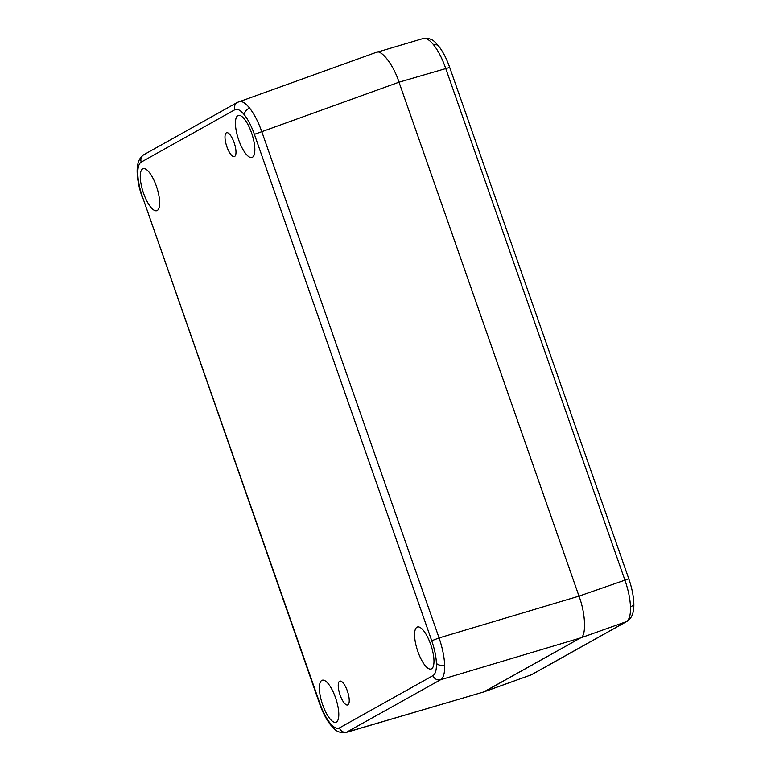 <?xml version="1.0" encoding="UTF-8"?>
<svg xmlns="http://www.w3.org/2000/svg" width="771" height="771" viewBox="0 0 771 771"><rect width="100%" height="100%" fill="white"/><g stroke="black" fill="none" stroke-linecap="round" stroke-linejoin="round"><path stroke-width="1.16" d="M322.683 704.819A22.099 7.218 -108.1 0 0 336.04 722.215A22.099 7.218 -108.1 0 0 335.954 698.989A22.099 7.218 -108.1 0 0 322.307 680.205A22.099 7.218 -108.1 0 0 322.683 704.819M234.124 142.616A12.538 4.096 -108.1 0 0 226.568 132.747A12.538 4.096 -108.1 0 0 226.607 145.921A12.538 4.096 -108.1 0 0 234.355 156.58A12.538 4.096 -108.1 0 0 234.124 142.616M347.374 691.009A12.538 4.096 -108.1 0 0 339.809 681.14A12.538 4.096 -108.1 0 0 339.847 694.314A12.538 4.096 -108.1 0 0 347.596 704.973A12.538 4.096 -108.1 0 0 347.374 691.009M238.731 140.043A22.099 7.218 -108.1 0 0 252.088 157.438A22.099 7.218 -108.1 0 0 252.001 134.221A22.099 7.218 -108.1 0 0 238.355 115.428A22.099 7.218 -108.1 0 0 238.731 140.043M143.551 193.28A22.099 7.218 -108.1 0 0 156.899 210.666A22.099 7.218 -108.1 0 0 156.812 187.449A22.099 7.218 -108.1 0 0 143.175 168.666A22.099 7.218 -108.1 0 0 143.551 193.28M417.872 651.582A22.099 7.218 -108.1 0 0 431.22 668.977A22.099 7.218 -108.1 0 0 431.134 645.761A22.099 7.218 -108.1 0 0 417.496 626.977A22.099 7.218 -108.1 0 0 417.872 651.582M142.5 196.942C139.676 188.76 138.115 181.252 137.816 174.419C137.624 167.721 138.77 163.616 141.238 162.093L234.837 109.742C237.391 108.46 240.562 110.157 244.349 114.831C248.156 119.707 251.5 126.222 254.391 134.356L431.731 640.759C434.555 648.941 436.116 656.449 436.415 663.282C436.608 669.97 435.461 674.076 432.994 675.608L339.394 727.949C336.84 729.231 333.67 727.535 329.872 722.861C326.075 717.984 322.731 711.479 319.84 703.335L142.5 196.942L319.551 703.566C322.606 712.259 326.297 719.382 330.605 724.933L330.605 724.933C334.248 728.605 336.426 733.472 346.15 732.45L440.598 679.743C443.527 677.931 444.867 673.006 444.645 664.978C444.279 656.776 442.429 647.756 439.085 637.925L261.745 131.533C258.237 121.779 254.199 113.973 249.64 108.123C245.091 102.514 241.304 100.471 238.278 101.994M376.152 52.38L237.429 102.379A6.313 5.956 60.8 0 0 234.837 109.742M346.15 732.45L483.735 691.953L580.505 637.954C586.5 636.509 585.661 613.523 578.992 596.137L399.012 82.198C393.316 64.263 380.411 48.024 375.535 52.659L423.106 38.55C432.83 37.528 435.008 42.395 438.651 46.067L438.651 46.067A6.313 4.481 141.5 0 0 433.736 44.997C438.294 50.847 442.294 58.663 445.725 68.446L624.809 579.831C628.23 589.632 630.129 598.633 630.485 606.835C630.717 614.863 629.329 619.797 626.322 621.648A6.313 5.956 60.8 0 0 627.18 621.253C631.95 618.178 634.167 612.155 633.82 603.192L633.82 603.192A6.313 3.942 177.9 0 1 630.485 606.835M422.257 38.907C425.361 37.355 429.187 39.388 433.736 44.997M627.18 621.253L532.038 674.461A6.313 5.956 -119.2 0 1 531.19 674.847L483.966 691.886L346.998 732.093A6.313 5.956 -119.2 0 1 339.394 727.949M375.535 52.659C380.411 48.024 393.316 64.263 399.012 82.198L578.992 596.137C585.661 613.523 586.5 636.509 580.505 637.954L484.583 691.597L531.19 674.847L626.322 621.648L580.505 637.954L440.598 679.743A6.313 5.956 -119.2 0 1 432.994 675.608M431.731 640.759L439.085 637.925L578.992 596.137L628.789 578.809L449.705 67.434L399.012 82.198L254.391 134.356M249.64 108.123A6.313 4.481 141.5 0 0 244.349 114.831M237.429 102.379L143.82 154.73A6.313 5.956 60.8 0 0 141.238 162.093M143.82 154.73C139.05 157.804 136.833 163.828 137.18 172.791L137.18 172.791A6.313 3.942 -2.1 0 0 137.816 174.419M330.605 724.933A6.313 4.481 -38.5 0 1 329.872 722.861M444.645 664.978A6.313 3.942 177.9 0 1 436.415 663.282M633.184 601.563A6.313 3.942 177.9 0 1 633.82 603.192C633.483 595.636 631.806 587.512 628.789 578.809M142.211 197.174C139.194 188.471 137.517 180.347 137.18 172.791M449.705 67.434C446.64 58.741 442.959 51.618 438.651 46.067M532.038 674.461L530.583 675.126"/></g></svg>
